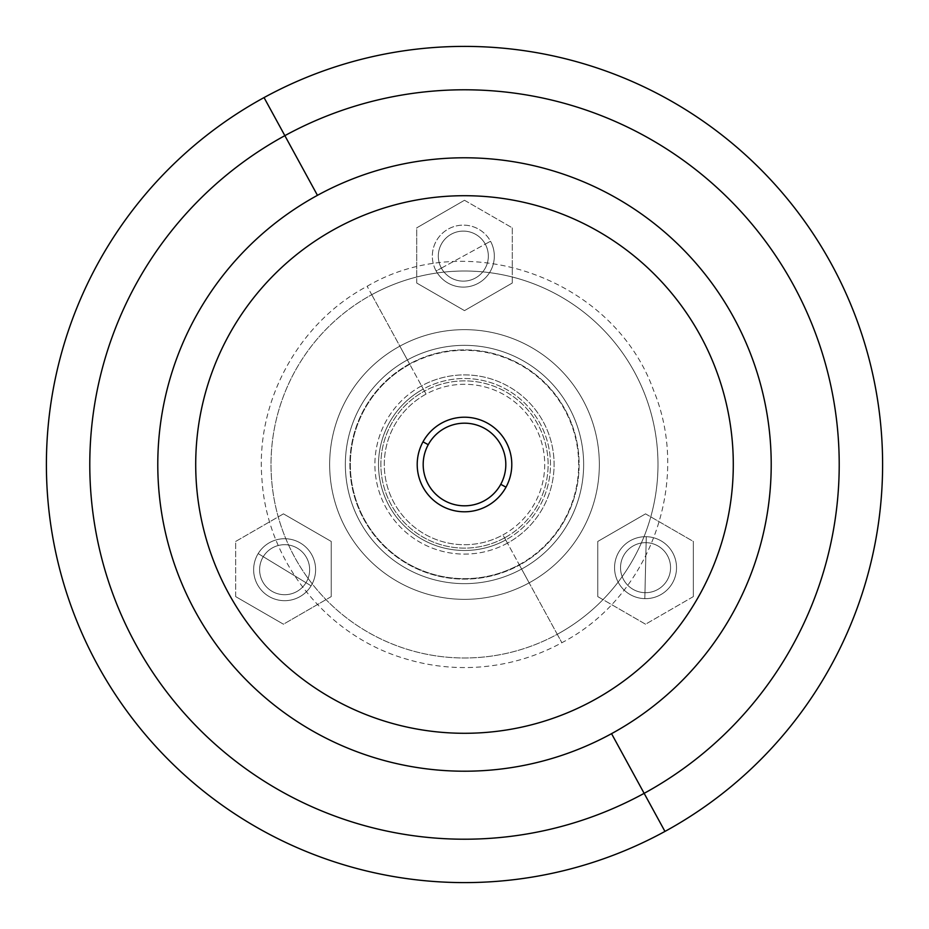 <?xml version="1.0" encoding="UTF-8"?>
<svg xmlns="http://www.w3.org/2000/svg" width="929" height="929" viewBox="0 0 929 929"><rect width="100%" height="100%" fill="white"/><g stroke="black" fill="none" stroke-linecap="round" stroke-linejoin="round"><path stroke-width="0.7" stroke-dasharray="4.64 3.48" d="M505.724 539.958L502.949 534.895A80.208 80.208 0 0 1 394.105 502.949A80.208 80.208 0 0 1 426.051 394.105L423.276 389.042A85.979 85.979 0 0 0 389.042 505.724A85.979 85.979 0 0 0 505.724 539.958A85.979 85.979 0 0 0 539.958 423.276A85.979 85.979 0 0 0 423.276 389.042L426.051 394.105A80.208 80.208 0 0 1 534.895 426.051A80.208 80.208 0 0 1 502.949 534.895L505.724 539.958A85.979 85.979 0 0 1 389.042 505.724A85.979 85.979 0 0 1 423.276 389.042L421.545 385.872A89.59 89.59 0 0 0 385.872 507.455A89.59 89.59 0 0 0 507.455 543.128L505.724 539.958L507.455 543.128A89.59 89.59 0 0 0 543.128 421.545A89.59 89.59 0 0 0 421.545 385.872L423.276 389.042A85.979 85.979 0 0 1 539.958 423.276A85.979 85.979 0 0 1 505.724 539.958M519.23 564.693A114.162 114.162 0 0 0 564.693 409.77A114.162 114.162 0 0 0 409.77 364.307A114.162 114.162 0 0 0 364.307 519.23A114.162 114.162 0 0 0 519.23 564.693L529.147 582.843A134.856 134.856 0 0 0 582.843 399.853A134.856 134.856 0 0 0 399.853 346.157L409.77 364.307A114.162 114.162 0 0 1 564.693 409.77A114.162 114.162 0 0 1 519.23 564.693A114.162 114.162 0 0 1 364.307 519.23A114.162 114.162 0 0 1 409.77 364.307L399.853 346.157A134.856 134.856 0 0 0 346.157 529.147A134.856 134.856 0 0 0 529.147 582.843L519.23 564.693M507.455 543.128A89.59 89.59 0 0 1 385.872 507.455A89.59 89.59 0 0 1 421.545 385.872A89.59 89.59 0 0 1 543.128 421.545A89.59 89.59 0 0 1 507.455 543.128M371.739 294.702L399.853 346.157A134.856 134.856 0 0 1 582.843 399.853A134.856 134.856 0 0 1 529.147 582.843L557.261 634.298A193.476 193.476 0 0 0 634.298 371.739A193.476 193.476 0 0 0 371.739 294.702A193.476 193.476 0 0 0 294.702 557.261A193.476 193.476 0 0 0 557.261 634.298L529.147 582.843A134.856 134.856 0 0 1 346.157 529.147A134.856 134.856 0 0 1 399.853 346.157L371.739 294.702A193.476 193.476 0 0 1 634.298 371.739A193.476 193.476 0 0 1 557.261 634.298A193.476 193.476 0 0 0 634.298 371.739A193.476 193.476 0 0 0 371.739 294.702A193.476 193.476 0 0 0 294.702 557.261A193.476 193.476 0 0 0 557.261 634.298L561.859 642.717L557.261 634.298A193.476 193.476 0 0 1 294.702 557.261A193.476 193.476 0 0 1 371.739 294.702L367.141 286.283L371.739 294.702A193.476 193.476 0 0 1 634.298 371.739A193.476 193.476 0 0 1 557.261 634.298L529.147 582.843A134.856 134.856 0 0 0 582.843 399.853A134.856 134.856 0 0 0 399.853 346.157L371.739 294.702L399.853 346.157A134.856 134.856 0 0 0 346.157 529.147A134.856 134.856 0 0 0 529.147 582.843L557.261 634.298A193.476 193.476 0 0 1 294.702 557.261A193.476 193.476 0 0 1 371.739 294.702M407.378 359.941L399.853 346.157A134.856 134.856 0 0 1 582.843 399.853A134.856 134.856 0 0 1 529.147 582.843L521.622 569.059A119.144 119.144 0 0 0 569.059 407.378A119.144 119.144 0 0 0 407.378 359.941A119.144 119.144 0 0 0 359.941 521.622A119.144 119.144 0 0 0 521.622 569.059L529.147 582.843A134.856 134.856 0 0 1 346.157 529.147A134.856 134.856 0 0 1 399.853 346.157L407.378 359.941A119.144 119.144 0 0 1 569.059 407.378A119.144 119.144 0 0 1 521.622 569.059L519.45 565.087A114.615 114.615 0 0 0 565.087 409.55A114.615 114.615 0 0 0 409.55 363.913L407.378 359.941L409.55 363.913A114.615 114.615 0 0 0 363.913 519.45A114.615 114.615 0 0 0 519.45 565.087L521.622 569.059A119.144 119.144 0 0 1 359.941 521.622A119.144 119.144 0 0 1 407.378 359.941M424.414 391.121L409.55 363.913A114.615 114.615 0 0 1 565.087 409.55A114.615 114.615 0 0 1 519.45 565.087L504.586 537.879A83.622 83.622 0 0 0 537.879 424.414A83.622 83.622 0 0 0 424.414 391.121A83.622 83.622 0 0 0 391.121 504.586A83.622 83.622 0 0 0 504.586 537.879L519.45 565.087A114.615 114.615 0 0 1 363.913 519.45A114.615 114.615 0 0 1 409.55 363.913L424.414 391.121A83.622 83.622 0 0 1 537.879 424.414A83.622 83.622 0 0 1 504.586 537.879A83.622 83.622 0 0 1 391.121 504.586A83.622 83.622 0 0 1 424.414 391.121M611.549 733.666A306.721 306.721 0 0 0 733.666 317.451A306.721 306.721 0 0 0 317.451 195.334A306.721 306.721 0 0 0 195.334 611.549A306.721 306.721 0 0 0 611.549 733.666L644.145 793.343A374.712 374.712 0 0 0 793.343 284.855A374.712 374.712 0 0 0 284.855 135.657L317.451 195.334A306.721 306.721 0 0 1 733.666 317.451A306.721 306.721 0 0 1 611.549 733.666A306.721 306.721 0 0 1 195.334 611.549A306.721 306.721 0 0 1 317.451 195.334L284.855 135.657A374.712 374.712 0 0 0 135.657 644.145A374.712 374.712 0 0 0 644.145 793.343L611.549 733.666M464.5 200.269L512.285 227.86L512.285 283.031L464.5 310.623L416.715 283.031L416.715 227.86L464.5 200.269L416.715 227.86L416.715 283.031L464.5 310.623L512.285 283.031L512.285 227.86L464.5 200.269L416.715 227.86L464.5 200.269L512.285 227.86L464.5 200.269M235.676 596.615L235.676 541.444L283.45 513.853L331.235 541.444L331.235 596.615L283.45 624.207L235.676 596.615L283.45 624.207L331.235 596.615L331.235 541.444L283.45 513.853L235.676 541.444L235.676 596.615L283.45 624.207L235.676 596.615L235.676 541.444L235.676 596.615M693.324 596.615L645.55 624.207L597.765 596.615L597.765 541.444L645.55 513.853L693.324 541.444L693.324 596.615L693.324 541.444L645.55 513.853L597.765 541.444L597.765 596.615L645.55 624.207L693.324 596.615L693.324 541.444L693.324 596.615L645.55 624.207L693.324 596.615M284.855 135.657A374.712 374.712 0 0 1 793.343 284.855A374.712 374.712 0 0 1 644.145 793.343L664.955 831.42A418.108 418.108 0 0 0 831.42 264.045A418.108 418.108 0 0 0 264.045 97.58L284.855 135.657L264.045 97.58A418.108 418.108 0 0 0 97.58 664.955A418.108 418.108 0 0 0 664.955 831.42L644.145 793.343A374.712 374.712 0 0 1 135.657 644.145A374.712 374.712 0 0 1 284.855 135.657M264.045 97.58A418.108 418.108 0 0 1 831.42 264.045A418.108 418.108 0 0 1 664.955 831.42A418.108 418.108 0 0 1 97.58 664.955A418.108 418.108 0 0 1 264.045 97.58M335.636 700.385A268.783 268.783 0 0 0 733.283 464.5A268.783 268.783 0 0 0 335.636 228.615A268.783 268.783 0 0 0 335.636 700.385A268.783 268.783 0 0 1 335.636 228.615A268.783 268.783 0 0 1 733.283 464.5A268.783 268.783 0 0 1 335.636 700.385M441.38 268.121L485.275 244.13A25.013 25.013 0 0 0 451.331 234.166A25.013 25.013 0 0 0 441.38 268.121A25.013 25.013 0 0 0 475.323 278.073A25.013 25.013 0 0 0 485.275 244.13L441.38 268.121A25.013 25.013 0 0 1 451.331 234.166A25.013 25.013 0 0 1 485.275 244.13A25.013 25.013 0 0 0 451.331 234.166A25.013 25.013 0 0 0 441.38 268.121A25.013 25.013 0 0 0 475.323 278.073A25.013 25.013 0 0 0 485.275 244.13A25.013 25.013 0 0 1 475.323 278.073A25.013 25.013 0 0 1 441.38 268.121A25.013 25.013 0 0 1 451.331 234.166A25.013 25.013 0 0 1 485.275 244.13L490.524 241.261A30.982 30.982 0 0 0 448.475 228.929A30.982 30.982 0 0 0 436.131 270.978L441.38 268.121L436.131 270.978A30.982 30.982 0 0 0 478.18 283.322A30.982 30.982 0 0 0 490.524 241.261L485.275 244.13A25.013 25.013 0 0 1 475.323 278.073A25.013 25.013 0 0 1 441.38 268.121M436.131 270.978A30.982 30.982 0 0 1 448.475 228.929A30.982 30.982 0 0 1 490.524 241.261A30.982 30.982 0 0 1 478.18 283.322A30.982 30.982 0 0 1 436.131 270.978M512.285 227.86L512.285 283.031L512.285 227.86M512.285 283.031L464.5 310.623L512.285 283.031M464.5 310.623L416.715 283.031L464.5 310.623M416.715 283.031L416.715 227.86L416.715 283.031M258.169 553.579A30.982 30.982 0 0 1 300.752 543.244A30.982 30.982 0 0 1 311.087 585.827A30.982 30.982 0 0 1 268.504 596.163A30.982 30.982 0 0 1 258.169 553.579L263.267 556.692A25.013 25.013 0 0 1 297.64 548.342A25.013 25.013 0 0 1 305.989 582.715L311.087 585.827A30.982 30.982 0 0 0 300.752 543.244A30.982 30.982 0 0 0 258.169 553.579A30.982 30.982 0 0 0 268.504 596.163A30.982 30.982 0 0 0 311.087 585.827L305.989 582.715A25.013 25.013 0 0 1 271.616 591.065A25.013 25.013 0 0 1 263.267 556.692L258.169 553.579M235.676 541.444L283.45 513.853L235.676 541.444M283.45 513.853L331.235 541.444L283.45 513.853M331.235 541.444L331.235 596.615L331.235 541.444M331.235 596.615L283.45 624.207L331.235 596.615M305.989 582.715A25.013 25.013 0 0 0 297.64 548.342A25.013 25.013 0 0 0 263.267 556.692A25.013 25.013 0 0 1 297.64 548.342A25.013 25.013 0 0 1 305.989 582.715A25.013 25.013 0 0 1 271.616 591.065A25.013 25.013 0 0 1 263.267 556.692A25.013 25.013 0 0 0 271.616 591.065A25.013 25.013 0 0 0 305.989 582.715A25.013 25.013 0 0 0 297.64 548.342A25.013 25.013 0 0 0 263.267 556.692L305.989 582.715L263.267 556.692A25.013 25.013 0 0 0 271.616 591.065A25.013 25.013 0 0 0 305.989 582.715M644.819 598.648A30.982 30.982 0 0 1 614.568 566.945A30.982 30.982 0 0 1 646.282 536.695A30.982 30.982 0 0 1 676.521 568.409A30.982 30.982 0 0 1 644.819 598.648L644.958 592.679A25.013 25.013 0 0 1 620.537 567.085A25.013 25.013 0 0 1 646.131 542.664L646.282 536.695A30.982 30.982 0 0 0 614.568 566.945A30.982 30.982 0 0 0 644.819 598.648A30.982 30.982 0 0 0 676.521 568.409A30.982 30.982 0 0 0 646.282 536.695L646.131 542.664A25.013 25.013 0 0 1 670.552 568.258A25.013 25.013 0 0 1 644.958 592.679L644.819 598.648M645.55 624.207L597.765 596.615L645.55 624.207M597.765 596.615L597.765 541.444L597.765 596.615M597.765 541.444L645.55 513.853L597.765 541.444M645.55 513.853L693.324 541.444L645.55 513.853M646.131 542.664A25.013 25.013 0 0 0 620.537 567.085A25.013 25.013 0 0 0 644.958 592.679A25.013 25.013 0 0 1 620.537 567.085A25.013 25.013 0 0 1 646.131 542.664A25.013 25.013 0 0 1 670.552 568.258A25.013 25.013 0 0 1 644.958 592.679A25.013 25.013 0 0 0 670.552 568.258A25.013 25.013 0 0 0 646.131 542.664A25.013 25.013 0 0 0 620.537 567.085A25.013 25.013 0 0 0 644.958 592.679L646.131 542.664L644.958 592.679A25.013 25.013 0 0 0 670.552 568.258A25.013 25.013 0 0 0 646.131 542.664M500.754 484.311A41.317 41.317 0 0 0 484.311 428.246A41.317 41.317 0 0 0 428.246 444.689A41.317 41.317 0 0 0 444.689 500.754A41.317 41.317 0 0 0 500.754 484.311A41.317 41.317 0 0 1 444.689 500.754A41.317 41.317 0 0 1 428.246 444.689A41.317 41.317 0 0 1 484.311 428.246A41.317 41.317 0 0 1 500.754 484.311M502.949 534.895A80.208 80.208 0 0 0 534.895 426.051A80.208 80.208 0 0 0 426.051 394.105A80.208 80.208 0 0 0 394.105 502.949A80.208 80.208 0 0 0 502.949 534.895M367.141 286.283C468.948 226.537 613.744 279.095 653.517 390.238C691.768 481.884 650.01 596.952 561.859 642.717C535.278 657.151 506.897 665.315 476.716 667.208C452.04 668.659 427.886 665.745 404.266 658.44C326.23 635.308 267.122 561.139 262.001 479.898C255.173 402.094 298.163 322.932 367.141 286.283"/><path stroke-width="1.39" d="M664.955 831.42A418.108 418.108 0 0 0 831.42 264.045A418.108 418.108 0 0 0 264.045 97.58A418.108 418.108 0 0 0 97.58 664.955A418.108 418.108 0 0 0 664.955 831.42L644.145 793.343A374.712 374.712 0 0 0 793.343 284.855A374.712 374.712 0 0 0 284.855 135.657L264.045 97.58A418.108 418.108 0 0 1 831.42 264.045A418.108 418.108 0 0 1 664.955 831.42A418.108 418.108 0 0 1 97.58 664.955A418.108 418.108 0 0 1 264.045 97.58L284.855 135.657A374.712 374.712 0 0 0 135.657 644.145A374.712 374.712 0 0 0 644.145 793.343L664.955 831.42M284.855 135.657A374.712 374.712 0 0 1 793.343 284.855A374.712 374.712 0 0 1 644.145 793.343L611.549 733.666A306.721 306.721 0 0 0 733.666 317.451A306.721 306.721 0 0 0 317.451 195.334L284.855 135.657L317.451 195.334A306.721 306.721 0 0 0 195.334 611.549A306.721 306.721 0 0 0 611.549 733.666L644.145 793.343A374.712 374.712 0 0 1 135.657 644.145A374.712 374.712 0 0 1 284.855 135.657M317.451 195.334A306.721 306.721 0 0 1 733.666 317.451A306.721 306.721 0 0 1 611.549 733.666A306.721 306.721 0 0 1 195.334 611.549A306.721 306.721 0 0 1 317.451 195.334M422.997 441.832A47.286 47.286 0 0 1 487.168 422.997A47.286 47.286 0 0 1 506.003 487.168L500.754 484.311A41.317 41.317 0 0 0 484.311 428.246A41.317 41.317 0 0 0 428.246 444.689L422.997 441.832L428.246 444.689A41.317 41.317 0 0 0 444.689 500.754A41.317 41.317 0 0 0 500.754 484.311L506.003 487.168A47.286 47.286 0 0 1 441.832 506.003A47.286 47.286 0 0 1 422.997 441.832A47.286 47.286 0 0 0 441.832 506.003A47.286 47.286 0 0 0 506.003 487.168A47.286 47.286 0 0 0 487.168 422.997A47.286 47.286 0 0 0 422.997 441.832M428.246 444.689A41.317 41.317 0 0 1 484.311 428.246A41.317 41.317 0 0 1 500.754 484.311A41.317 41.317 0 0 1 444.689 500.754A41.317 41.317 0 0 1 428.246 444.689M335.636 700.385A268.783 268.783 0 0 1 228.615 335.636A268.783 268.783 0 0 1 593.364 228.615A268.783 268.783 0 0 1 700.385 593.364A268.783 268.783 0 0 1 335.636 700.385A268.783 268.783 0 0 0 700.385 593.364A268.783 268.783 0 0 0 593.364 228.615A268.783 268.783 0 0 0 228.615 335.636A268.783 268.783 0 0 0 335.636 700.385"/></g></svg>
